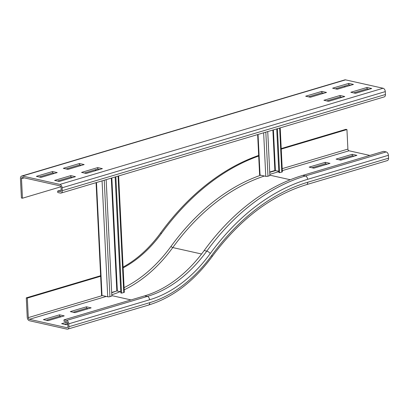 <?xml version="1.0" encoding="UTF-8"?>
<svg xmlns="http://www.w3.org/2000/svg" width="409" height="409" viewBox="0 0 409 409"><rect width="100%" height="100%" fill="white"/><g stroke="black" fill="none" stroke-linecap="round" stroke-linejoin="round"><path stroke-width="0.61" d="M67.787 324.311L66.314 324.751L61.626 323.703L67.03 322.093M67.73 323.355L64.443 324.332M91.161 307.854L75.005 312.66L70.317 311.612L86.473 306.806L91.161 307.854M88.416 308.667L86.544 308.253L73.134 312.241M86.544 308.253L86.473 306.806M64.233 315.866L48.078 320.676L43.385 319.623L59.545 314.818L64.233 315.866M61.488 316.684L59.612 316.264L59.545 314.818M59.612 316.264L46.202 320.257M66.641 321.903A1.503 0.992 73.4 0 1 67.751 323.585L67.894 326.479A1.503 0.992 73.4 0 1 67.28 327.686A1.503 0.992 73.4 0 1 66.923 327.696L29.402 319.306A1.503 0.992 73.4 0 1 28.287 317.624L27.331 298.089L26.288 297.854L27.245 317.394A3.001 1.989 -106.6 0 0 29.474 320.753L66.994 329.143A3.001 1.989 -106.6 0 0 67.71 329.122A3.001 1.989 -106.6 0 0 68.937 326.714L68.794 323.821A3.001 1.989 -106.6 0 0 66.57 320.457L63.962 319.874L64.034 321.321L66.641 321.903M302.788 175.384L383.576 151.345L386.183 151.928L305.395 175.967A234.086 164.433 102.6 0 0 206.78 251.126A3.001 1.125 -143.9 0 1 210.272 253.524A231.085 162.322 102.6 0 1 307.619 179.331A3.001 1.989 -106.6 0 0 305.395 175.967L302.788 175.384A234.086 164.433 102.6 0 0 204.173 250.543A141.054 99.08 -77.4 0 1 144.75 295.835L63.962 319.874M100.629 275.732L26.288 297.854M101.059 276.147L27.331 298.089M259.101 155.89A248.345 174.444 102.6 0 0 161.535 233.334A126.8 89.07 -77.4 0 1 123.124 267.864M258.672 155.44A248.345 174.444 102.6 0 0 160.492 233.104A126.8 89.07 -77.4 0 1 123.089 267.092M329.986 163.365L313.831 168.171L309.138 167.123L325.298 162.317L329.986 163.365M327.241 164.183L325.37 163.764L311.96 167.751M325.298 162.317L325.37 163.764M356.919 155.348L340.758 160.159L336.07 159.111L352.226 154.3L356.919 155.348M354.168 156.166L352.297 155.747L338.887 159.74M352.226 154.3L352.297 155.747M386.183 151.928A3.001 1.989 73.4 0 1 388.407 155.287L388.55 158.181A3.001 1.989 73.4 0 1 387.323 160.594L306.535 184.633A3.001 1.989 -106.6 0 0 307.762 182.225A228.084 160.216 102.6 0 0 211.678 255.456A147.056 103.298 -77.4 0 1 149.725 302.67L68.937 326.714M281.244 149.111L346.944 129.556L347.901 149.096A1.503 0.992 -106.6 0 0 349.015 150.778L369.843 155.43M346.944 129.556L345.902 129.326L281.218 148.574M70.777 175.614L75.466 176.662L59.31 181.468L54.617 180.42L70.777 175.614L70.844 177.061L57.434 181.049M72.72 177.48L70.844 177.061M97.705 167.598L102.393 168.646L86.238 173.457L81.549 172.409L97.705 167.598L97.777 169.045L84.366 173.038M99.648 169.464L97.777 169.045M340.068 95.476L344.761 96.524L328.601 101.33L323.913 100.282L340.068 95.476L340.14 96.923L326.73 100.911M342.011 97.342L340.14 96.923M367.001 87.46L371.689 88.508L355.533 93.318L350.84 92.27L367.001 87.46L367.067 88.906L353.657 92.899M368.944 89.326L367.067 88.906M79.464 163.523L84.157 164.571L67.996 169.377L63.308 168.329L79.464 163.523L79.535 164.97L66.125 168.958M81.406 165.389L79.535 164.97M52.536 171.535L57.224 172.583L41.069 177.394L36.375 176.345L52.536 171.535L52.608 172.981L39.198 176.974M54.479 173.401L52.608 172.981M321.827 91.396L326.52 92.444L310.359 97.255L305.671 96.207L321.827 91.396L321.898 92.843L308.488 96.836M323.775 93.262L321.898 92.843M348.759 83.385L353.448 84.433L337.292 89.239L332.599 88.191L348.759 83.385L348.831 84.832L335.416 88.819M350.702 85.251L348.831 84.832M60.921 186.775L22.449 198.222L21.493 178.687A1.503 0.992 73.4 0 1 22.106 177.48A1.503 0.992 73.4 0 1 22.464 177.47L59.985 185.86A1.503 0.992 73.4 0 1 61.099 187.542L61.243 190.436A1.503 0.992 73.4 0 1 60.629 191.637A1.503 0.992 73.4 0 1 60.271 191.647L57.664 191.064L61.222 190.006M22.449 198.222L21.406 197.992L20.45 178.452A3.001 1.989 73.4 0 1 21.677 176.044A3.001 1.989 73.4 0 1 22.393 176.023L59.913 184.413A3.001 1.989 73.4 0 1 62.142 187.772L62.286 190.666A3.001 1.989 73.4 0 1 61.053 193.079A3.001 1.989 73.4 0 1 60.343 193.094L57.735 192.511L57.664 191.064M21.677 176.044L344.833 79.878A3.001 1.989 73.4 0 1 345.544 79.857L383.069 88.247A3.001 1.989 73.4 0 1 385.293 91.606L385.436 94.499A3.001 1.989 73.4 0 1 384.204 96.913L61.053 193.079M344.818 86.023L344.864 86.989M267.762 132.235L268.503 146.698M257.65 134.571L259.618 174.801A1.503 0.389 -2.8 0 0 260.042 175.052L265.773 176.33A1.503 0.389 -2.8 0 0 267.977 176.218L269.879 175.568L267.731 131.575M278.8 171.243L274.858 170.507L269.71 172.036M276.729 128.896L278.861 172.486L279.577 172.68L281.806 172.102A1.503 0.389 -2.8 0 0 282.353 171.77L280.206 127.864M279.577 172.68L277.425 128.687M107.956 216.504L108.697 230.962M109.724 252.685L110.466 267.149M106.187 180.318L106.928 194.781M96.074 182.654L101.58 295.252A1.503 0.389 -2.8 0 0 102.005 295.497L107.736 296.781A1.503 0.389 -2.8 0 0 109.939 296.663L111.846 296.014L106.156 179.658M120.762 291.694L116.826 290.952L111.672 292.486M115.154 176.979L120.824 292.936L121.539 293.13L123.769 292.553A1.503 0.389 -2.8 0 0 124.316 292.22L118.63 175.947M121.539 293.13L115.849 176.77M210.272 253.524A144.055 101.187 -77.4 0 1 149.582 299.777A3.001 1.989 -106.6 0 0 147.358 296.418L144.75 295.835M204.173 250.543L206.78 251.126A141.054 99.08 -77.4 0 1 147.358 296.418L66.57 320.457M149.582 299.777L68.794 323.821M306.535 184.633C270.993 195.584 239.485 219.623 212.015 256.755C193.769 281.499 172.598 297.609 148.498 305.083A3.001 1.989 -106.6 0 0 149.725 302.67M106.233 296.443L29.402 319.306M102.373 295.579L28.287 317.624M131.018 299.92L111.826 295.63M67.587 327.497L66.923 327.696M212.015 256.755A3.001 1.125 -143.9 0 0 211.678 255.456M161.535 233.334L160.492 233.104M201.581 254.009L172.772 247.568A148.554 104.351 -77.4 0 1 124.198 289.823M120.312 291.591A148.554 104.351 -77.4 0 1 111.785 294.777M264.388 176.023A226.586 159.162 102.6 0 0 172.772 247.568A1.503 0.562 36.1 0 1 171.028 246.371A147.056 103.298 -77.4 0 1 124.091 287.639M116.171 291.147A147.056 103.298 -77.4 0 1 111.688 292.762M260.732 175.205A228.084 160.216 102.6 0 0 171.028 246.371M269.863 175.185L290.278 179.745M307.619 179.331L388.407 155.287M307.762 182.225L388.55 158.181M347.901 149.096L282.2 168.646M275.758 170.563L269.725 172.358M349.015 150.778L282.297 170.63M278.82 171.662L269.822 174.341M385.436 94.499L62.286 190.666M60.271 191.647L60.931 191.453M385.293 91.606L62.142 187.772M383.069 88.247L59.913 184.413M345.544 79.857L22.393 176.023M21.493 178.687L24.238 177.869M265.819 132.143L267.977 176.218M263.641 132.792L265.773 176.33M258.053 134.454L260.042 175.052M274.858 170.507L272.88 130.042M275.39 170.481L273.406 129.883M279.649 128.027L281.806 172.102M104.244 180.226L109.939 296.663M102.066 180.875L107.736 296.781M95.849 169.623L95.895 170.584M96.478 182.537L102.005 295.497M116.826 290.952L111.304 178.125M117.352 290.932L111.831 177.966M118.073 176.11L123.769 292.553M148.498 305.083L67.71 329.122M95.491 170.701L95.445 169.74"/></g></svg>
